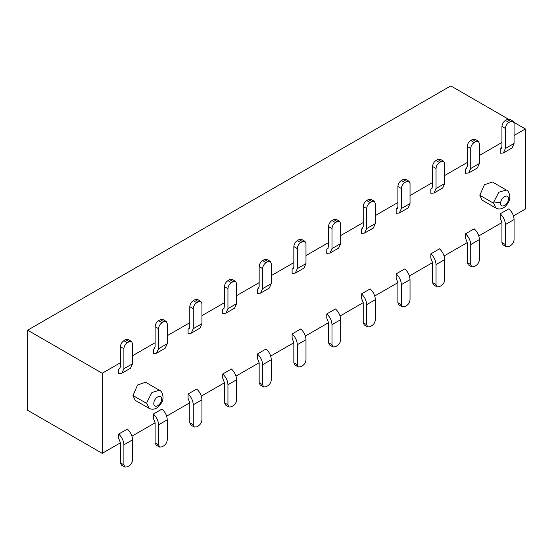 <?xml version="1.0" encoding="UTF-8"?>
<svg xmlns="http://www.w3.org/2000/svg" width="553" height="553" viewBox="0 0 553 553"><rect width="100%" height="100%" fill="white"/><g stroke="black" fill="none" stroke-linecap="round" stroke-linejoin="round"><path stroke-width="0.83" d="M495.861 208.059C498.778 209.573 501.771 209.186 504.834 206.898C508.055 203.725 509.707 200.774 509.804 198.057L509.88 196.785C509.389 192.99 508.193 190.737 506.285 190.011L492.412 181.999L484.38 184.792L479.831 195.278L481.988 200.055L495.861 208.059L493.705 203.29L493.781 201.99L500.679 202.598C501.122 196.972 508.691 193.246 508.442 198.783L508.401 199.474C507.958 205.108 500.389 208.827 500.638 203.29L500.679 202.598M513.461 215.912L525.35 209.048L525.35 128.953L513.924 122.351M508.159 119.026L450.785 85.902L27.65 330.189L102.215 373.247L102.215 453.342L120.43 442.829L120.43 462.854L123.893 464.852L123.893 444.833C123.685 440.762 121.95 437.174 118.695 434.07L127.363 429.066C130.619 432.17 132.354 435.757 132.568 439.822L132.568 459.847C132.361 462.398 131.206 464.402 129.098 465.854L127.363 466.856L124.909 467.098L121.446 465.101L120.43 462.854M201.935 315.673L224.477 302.657M259.157 282.638L236.615 295.648M293.843 262.613L271.295 275.629M328.523 242.587L305.982 255.604M363.21 222.562L340.662 235.578M397.89 202.536L375.349 215.552M432.57 182.518L410.029 195.534M467.257 162.492L444.709 175.508M501.937 142.467L479.396 155.483M525.35 128.953L514.076 135.457M120.43 362.733L102.215 373.247M155.11 342.708L132.568 355.724M189.79 322.682L167.248 335.699M478.78 235.937L501.937 222.562L501.937 242.587L505.407 244.592L505.407 224.566C505.193 220.495 503.465 216.914 500.202 213.811L508.878 208.799C512.133 211.903 513.868 215.49 514.076 219.562L514.076 239.587C513.875 242.138 512.714 244.136 510.613 245.594L508.878 246.597L506.424 246.838L502.954 244.834L501.937 242.587M444.1 255.956L467.257 242.587L467.257 262.613L470.727 264.617L470.727 244.592C470.513 240.52 468.778 236.933 465.522 233.829L474.191 228.824C477.453 231.928 479.181 235.516 479.396 239.587L479.396 259.606C479.188 262.163 478.034 264.161 475.926 265.62L474.191 266.615L471.744 266.857L468.273 264.859L467.257 262.613M409.414 275.982L432.57 262.613L432.57 282.638L436.041 284.636L436.041 264.617C435.833 260.546 434.098 256.958 430.842 253.855L439.511 248.85C442.766 251.954 444.501 255.541 444.709 259.606L444.709 279.631C444.508 282.182 443.354 284.187 441.246 285.638L439.511 286.641L437.057 286.883L433.587 284.885L432.57 282.638M374.734 296.007L397.89 282.638L397.89 302.664L401.36 304.662L401.36 284.636C401.146 280.571 399.411 276.984 396.155 273.88L404.824 268.876C408.086 271.979 409.821 275.567 410.029 279.631L410.029 299.657C409.821 302.208 408.667 304.212 406.559 305.664L404.824 306.666L402.377 306.908L398.907 304.903L397.89 302.664M340.047 316.033L363.21 302.664L363.21 322.682L366.674 324.687L366.674 304.662C366.466 300.59 364.731 297.009 361.475 293.906L370.144 288.901C373.399 291.998 375.134 295.585 375.349 299.657L375.349 319.682C375.141 322.233 373.987 324.238 371.879 325.689L370.144 326.692L367.69 326.934L364.227 324.929L363.21 322.682M305.367 336.058L328.523 322.682L328.523 342.708L331.994 344.713L331.994 324.687C331.779 320.616 330.044 317.028 326.788 313.931L335.464 308.92C338.719 312.023 340.454 315.611 340.662 319.682L340.662 339.708C340.454 342.259 339.3 344.256 337.192 345.715L335.464 346.71L333.01 346.959L329.54 344.954L328.523 342.708M270.687 356.077L293.843 342.708L293.843 362.733L297.307 364.738L297.307 344.713C297.099 340.641 295.364 337.054 292.108 333.95L300.777 328.945C304.032 332.049 305.768 335.636 305.982 339.708L305.982 359.726C305.774 362.277 304.62 364.282 302.512 365.733L300.777 366.736L298.323 366.978L294.86 364.98L293.843 362.733M236 376.102L259.157 362.733L259.157 382.759L262.627 384.757L262.627 364.738C262.419 360.667 260.684 357.079 257.421 353.975L266.097 348.971C269.352 352.074 271.088 355.662 271.295 359.726L271.295 379.752C271.094 382.303 269.933 384.307 267.832 385.759L266.097 386.761L263.643 387.003L260.173 385.006L259.157 382.759M201.32 396.128L224.477 382.759L224.477 402.778L227.947 404.782L227.947 384.757C227.732 380.692 225.997 377.105 222.741 374.001L231.41 368.996C234.672 372.1 236.401 375.681 236.615 379.752L236.615 399.778C236.407 402.328 235.253 404.333 233.145 405.784L231.41 406.787L228.963 407.029L225.493 405.024L224.477 402.778M166.633 416.153L189.79 402.778L189.79 422.803L193.26 424.808L193.26 404.782C193.052 400.711 191.317 397.13 188.061 394.026L196.73 389.015C199.986 392.118 201.721 395.706 201.935 399.778L201.935 419.803C201.727 422.354 200.573 424.351 198.465 425.81L196.73 426.812L194.276 427.054L190.806 425.05L189.79 422.803M131.953 436.172L155.11 422.803L155.11 442.829L158.58 444.833L158.58 424.808C158.365 420.736 156.63 417.149 153.375 414.045L162.05 409.04C165.306 412.144 167.041 415.732 167.248 419.803L167.248 439.829C167.041 442.379 165.886 444.377 163.778 445.836L162.05 446.831L159.596 447.08L156.126 445.075L155.11 442.829M102.215 453.342L27.65 410.291L27.65 330.189M132.996 395.519L137.552 385.033L145.584 382.241L159.458 390.252L151.937 392.526L146.953 402.231L146.87 403.531L132.996 395.519L135.16 400.296L149.034 408.301L146.87 403.531M432.57 262.613L430.842 258.14L430.842 253.855M396.155 273.88L396.155 278.166L397.89 282.638M361.475 293.906L361.475 298.191L363.21 302.664M500.202 213.811L500.202 218.096L501.937 222.562M465.522 233.829L465.522 238.122L467.257 242.587M201.935 323.685L193.26 328.689L193.26 308.664L189.79 306.666C189.997 304.115 191.151 302.111 193.26 300.659L194.995 299.657L198.465 301.655L200.919 301.413L201.935 303.659L201.935 323.685L199.903 328.178L191.227 333.183L188.061 333.445L188.061 329.153L189.326 328.42M224.477 286.641C224.684 284.09 225.838 282.085 227.947 280.634L229.675 279.631L233.145 281.636L235.599 281.394L236.615 283.634L236.615 303.659L227.947 308.664L227.947 288.645L224.477 286.641L224.477 306.666L223.46 308.913L222.741 309.134L224.013 308.401M227.947 308.664L225.914 313.157L222.741 313.42L222.741 309.134M236.615 303.659L234.583 308.152L225.914 313.157M259.157 266.615C259.364 264.064 260.518 262.06 262.627 260.608L264.362 259.606L267.832 261.61L270.279 261.369L271.295 263.615L271.295 283.634L262.627 288.645L262.627 268.62L259.157 266.615L259.157 286.641L258.14 288.887L257.421 289.108L258.693 288.376M262.627 288.645L260.594 293.131L257.421 293.394L257.421 289.108M271.295 283.634L269.263 288.127L260.594 293.131M293.843 246.59C294.044 244.039 295.205 242.041 297.307 240.583L299.042 239.58L302.512 241.585L304.966 241.343L305.982 243.59L305.982 263.615L297.307 268.62L297.307 248.594L293.843 246.59L293.843 266.615L292.827 268.862L292.108 269.083L293.373 268.35M297.307 268.62L295.281 273.106L292.108 273.369L292.108 269.083M305.982 263.615L303.95 268.101L295.281 273.106M328.523 226.571C328.731 224.013 329.885 222.016 331.994 220.557L333.729 219.562L337.192 221.559L339.646 221.318L340.662 223.564L340.662 243.59L331.994 248.594L331.994 228.569L328.523 226.571L328.523 246.59L327.507 248.836L326.788 249.057L328.06 248.325M331.994 248.594L329.961 253.087L326.788 253.343L326.788 249.057M340.662 243.59L338.63 248.083L329.961 253.087M363.21 206.546C363.411 203.995 364.572 201.99 366.674 200.539L368.409 199.536L371.879 201.541L374.333 201.292L375.349 203.539L375.349 223.564L366.674 228.569L366.674 208.543L363.21 206.546L363.21 226.571L362.194 228.811L361.475 229.032L362.74 228.299M366.674 228.569L364.641 233.062L361.475 233.325L361.475 229.032M375.349 223.564L373.316 228.057L364.641 233.062M397.89 186.52C398.098 183.969 399.252 181.965 401.36 180.513L403.096 179.511L406.559 181.515L409.013 181.273L410.029 183.513L410.029 203.539L401.36 208.543L401.36 188.525L397.89 186.52L397.89 206.546L396.874 208.792L396.155 209.013L397.427 208.281M401.36 208.543L399.328 213.036L396.155 213.299L396.155 209.013M410.029 203.539L407.996 208.032L399.328 213.036M432.57 166.494C432.778 163.944 433.932 161.939 436.041 160.488L437.776 159.485L441.246 161.49L443.7 161.248L444.709 163.494L444.709 183.52L436.041 188.525L436.041 168.499L432.57 166.494L432.57 186.52L431.554 188.767L430.842 188.988L432.107 188.255M436.041 188.525L434.008 193.011L430.842 193.274L430.842 188.988M444.709 183.52L442.683 188.006L434.008 193.011M120.43 346.71C120.63 344.16 121.791 342.155 123.893 340.703L125.628 339.701L129.098 341.706L131.552 341.464L132.568 343.71L132.568 363.736L123.893 368.74L123.893 348.715L120.43 346.71L120.43 366.736L119.413 368.982L118.695 369.204L119.96 368.471M123.893 368.74L121.86 373.227L118.695 373.489L118.695 369.204M132.568 363.736L130.536 368.222L121.86 373.227M155.11 326.685C155.317 324.134 156.471 322.136 158.58 320.678L160.315 319.682L163.778 321.68L166.232 321.438L167.248 323.685L167.248 343.71L158.58 348.715L158.58 328.689L155.11 326.685L155.11 346.71L154.093 348.957L153.375 349.178L154.646 348.445M158.58 348.715L156.547 353.208L153.375 353.464L153.375 349.178M167.248 343.71L165.216 348.196L156.547 353.208M189.79 306.666L189.79 326.685L188.773 328.931L188.061 329.153M193.26 328.689L191.227 333.183M467.257 146.469C467.465 143.918 468.619 141.921 470.727 140.462L472.456 139.467L475.926 141.464L478.38 141.222L479.396 143.469L479.396 163.494L470.727 168.499L470.727 148.474L467.257 146.469L467.257 166.494L466.241 168.741L465.522 168.962L466.794 168.23M470.727 168.499L468.695 172.992L465.522 173.248L465.522 168.962M479.396 163.494L477.363 167.981L468.695 172.992M501.937 126.45C502.145 123.9 503.299 121.895 505.407 120.443L507.142 119.441L510.613 121.439L513.06 121.197L514.076 123.443L514.076 143.469L505.407 148.474L505.407 128.448L501.937 126.45L501.937 146.469L500.921 148.716L500.202 148.937L501.474 148.204M505.407 148.474L503.375 152.967L500.202 153.229L500.202 148.937M514.076 143.469L512.043 147.962L503.375 152.967M293.843 342.708L292.108 338.236L292.108 333.95M257.421 353.975L257.421 358.261L259.157 362.733M222.741 374.001L222.741 378.287L224.477 382.759M188.061 394.026L188.061 398.312L189.79 402.778M153.375 414.045L153.375 418.338L155.11 422.803M118.695 434.07L118.695 438.356L120.43 442.829M328.523 322.682L326.788 318.217L326.788 313.931M505.407 244.592L506.424 246.838M436.041 284.636L437.057 286.883M401.36 304.662L402.377 306.908M366.674 324.687L367.69 326.934M331.994 344.713L333.01 346.959M470.727 264.617L471.744 266.857M198.465 301.655L196.73 302.657C194.621 304.115 193.467 306.113 193.26 308.664M194.995 299.657L197.449 299.415L200.919 301.413M229.675 279.631L232.129 279.389L235.599 281.394M233.145 281.636L231.41 282.638C229.308 284.09 228.147 286.088 227.947 288.645M264.362 259.606L266.816 259.364L270.279 261.369M267.832 261.61L266.097 262.613C263.988 264.064 262.834 266.069 262.627 268.62M299.042 239.58L301.496 239.338L304.966 241.343M302.512 241.585L300.777 242.587C298.668 244.039 297.514 246.044 297.307 248.594M333.729 219.562L336.183 219.32L339.646 221.318M337.192 221.559L335.464 222.562C333.355 224.013 332.201 226.018 331.994 228.569M368.409 199.536L370.863 199.294L374.333 201.292M371.879 201.541L370.144 202.536C368.035 203.995 366.881 205.993 366.674 208.543M403.096 179.511L405.543 179.269L409.013 181.273M406.559 181.515L404.824 182.518C402.722 183.969 401.561 185.974 401.36 188.525M437.776 159.485L440.229 159.243L443.7 161.248M441.246 161.49L439.511 162.492C437.402 163.944 436.248 165.948 436.041 168.499M125.628 339.701L128.082 339.459L131.552 341.464M129.098 341.706L127.363 342.708C125.254 344.16 124.1 346.164 123.893 348.715M160.315 319.682L162.762 319.434L166.232 321.438M163.778 321.68L162.05 322.682C159.941 324.134 158.787 326.139 158.58 328.689M472.456 139.467L474.909 139.218L478.38 141.222M475.926 141.464L474.191 142.467C472.089 143.918 470.928 145.923 470.727 148.474M507.142 119.441L509.596 119.199L513.06 121.197M510.613 121.439L508.878 122.441C506.769 123.9 505.615 125.897 505.407 128.448M193.26 424.808L194.276 427.054M297.307 364.738L298.323 366.978M262.627 384.757L263.643 387.003M227.947 404.782L228.963 407.029M158.58 444.833L159.596 447.08M123.893 464.852L124.909 467.098M506.285 190.011L498.765 192.285L493.781 201.99M493.705 203.29L479.831 195.278M153.81 403.531L153.852 402.84C154.294 397.206 161.863 393.487 161.614 399.024L161.573 399.715C161.13 405.349 153.561 409.068 153.81 403.531M505.407 224.566L514.076 219.562M436.041 264.617L444.709 259.606M401.36 284.636L410.029 279.631M366.674 304.662L375.349 299.657M331.994 324.687L340.662 319.682M470.727 244.592L479.396 239.587M231.41 282.638L227.947 280.634M266.097 262.613L262.627 260.608M300.777 242.587L297.307 240.583M335.464 222.562L331.994 220.557M370.144 202.536L366.674 200.539M404.824 182.518L401.36 180.513M439.511 162.492L436.041 160.488M127.363 342.708L123.893 340.703M162.05 322.682L158.58 320.678M196.73 302.657L193.26 300.659M474.191 142.467L470.727 140.462M508.878 122.441L505.407 120.443M193.26 404.782L201.935 399.778M297.307 344.713L305.982 339.708M262.627 364.738L271.295 359.726M227.947 384.757L236.615 379.752M158.58 424.808L167.248 419.803M123.893 444.833L132.568 439.822M149.034 408.301C151.951 409.814 154.944 409.42 158.006 407.132C161.227 403.96 162.879 401.015 162.969 398.298L163.052 397.026C162.561 393.231 161.365 390.978 159.458 390.252"/></g></svg>
